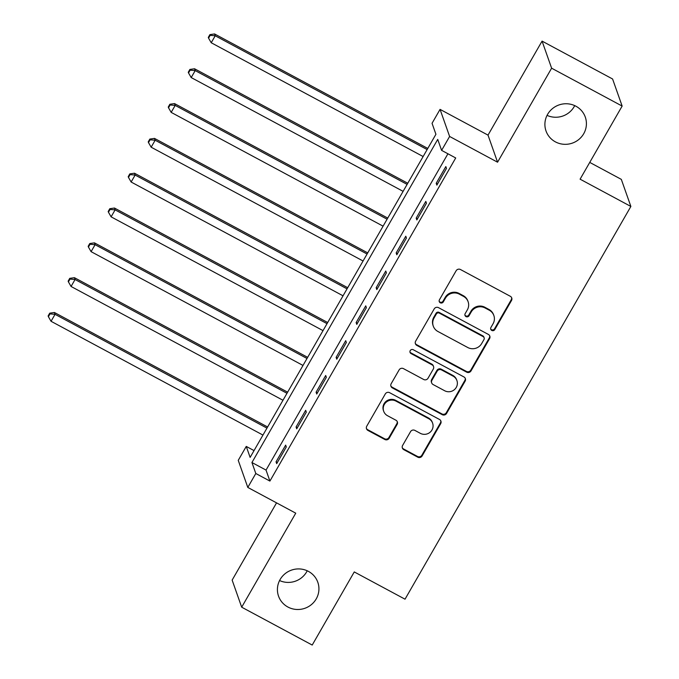 <?xml version="1.0" encoding="UTF-8"?>
<svg xmlns="http://www.w3.org/2000/svg" width="679" height="679" viewBox="0 0 679 679"><rect width="100%" height="100%" fill="white"/><g stroke="black" fill="none" stroke-linecap="round" stroke-linejoin="round"><path stroke-width="1.02" d="M491.757 330.427A2.232 2.173 160.6 0 0 494.796 329.553L511.499 300.508A3.191 3.098 160.6 0 0 510.302 296.282L460.464 269.521A3.191 3.098 160.6 0 0 456.127 270.768L439.423 299.821A2.232 2.173 160.6 0 0 440.255 302.775A2.232 2.173 160.6 0 0 443.294 301.9L445.458 298.14A10.219 9.922 160.6 0 1 459.352 294.151L463.502 296.383A10.219 9.922 160.6 0 1 467.33 309.887L465.166 313.647A2.232 2.173 160.6 0 0 466.006 316.601A2.232 2.173 160.6 0 0 469.045 315.727L471.209 311.967A10.219 9.922 160.6 0 1 485.095 307.977L489.253 310.21A10.219 9.922 160.6 0 1 493.081 323.713L490.917 327.473A2.232 2.173 160.6 0 0 491.757 330.427M490.654 328.882A2.232 2.173 160.6 0 0 494.533 328.823L511.245 299.77A3.191 3.098 160.6 0 0 511.593 297.597M439.152 301.23A2.232 2.173 160.6 0 0 443.039 301.17L445.203 297.41L445.458 298.14M464.903 315.056A2.232 2.173 160.6 0 0 468.79 314.997L470.946 311.237L471.209 311.967M308.427 571.379A20.828 20.226 160.6 0 0 284.925 573.831A20.828 20.226 160.6 0 0 278.534 596.137A20.828 20.226 160.6 0 0 287.921 607.034A20.828 20.226 160.6 0 0 311.423 604.59A20.828 20.226 160.6 0 0 317.814 582.285A20.828 20.226 160.6 0 0 308.427 571.379M575.911 106.213A20.828 20.226 160.6 0 0 552.409 108.657A20.828 20.226 160.6 0 0 546.018 130.971A20.828 20.226 160.6 0 0 555.405 141.869A20.828 20.226 160.6 0 0 578.907 139.416A20.828 20.226 160.6 0 0 585.298 117.111A20.828 20.226 160.6 0 0 575.911 106.213M402.605 445.458A3.191 3.098 160.6 0 0 403.801 449.676L417.78 457.188A3.191 3.098 160.6 0 0 422.117 455.94L440.671 423.679A3.191 3.098 160.6 0 0 439.474 419.452L389.636 392.691A3.191 3.098 160.6 0 0 385.299 393.939L366.745 426.208A3.191 3.098 160.6 0 0 367.942 430.427L384.832 439.491A3.191 3.098 160.6 0 0 389.169 438.244L397.113 424.443A3.191 3.098 160.6 0 0 395.916 420.216L387.539 415.726A8.547 8.301 160.6 0 1 386.309 402.095A8.547 8.301 160.6 0 1 395.95 401.094L428.763 418.714A8.547 8.301 160.6 0 1 429.994 432.336A8.547 8.301 160.6 0 1 420.352 433.338L414.877 430.401A3.191 3.098 160.6 0 0 410.54 431.649L402.605 445.458M255.805 473.501L247.801 487.429L238.244 460.345L246.256 446.417L250.127 457.391L435.926 134.281L432.048 123.298L440.06 109.378L449.617 136.462L441.605 150.382L437.734 139.407L251.934 462.518L255.805 473.501L269.911 481.071L455.711 157.961L441.605 150.382M622.142 106.068L551.62 68.197L542.071 41.113L612.585 78.985L622.142 106.068L580.095 179.18L630.867 206.45L405.032 599.192L354.26 571.93L312.213 645.05L241.69 607.187L295.747 513.171L247.801 487.429M542.071 41.113L488.014 135.121L497.563 162.205L551.62 68.197M497.563 162.205L449.617 136.462M466.677 372.16A3.191 3.098 160.6 0 0 471.014 370.912L489.567 338.643A3.191 3.098 160.6 0 0 488.371 334.424L438.532 307.663A3.191 3.098 160.6 0 0 434.195 308.911L415.641 341.172A3.191 3.098 160.6 0 0 416.838 345.399L466.677 372.16L466.414 371.421A3.191 3.098 160.6 0 0 470.759 370.174L489.313 337.913A3.191 3.098 160.6 0 0 489.661 335.74M465.123 381.165L446.57 413.426A3.191 3.098 160.6 0 1 442.224 414.674L392.386 387.913A3.191 3.098 160.6 0 1 391.189 383.686L399.133 369.885A3.191 3.098 160.6 0 1 403.47 368.638L423.688 379.485A3.191 3.098 160.6 0 0 428.025 378.237L433.295 369.079A3.191 3.098 160.6 0 0 432.099 364.861L411.05 353.564A2.232 2.173 160.6 0 1 410.736 349.999A2.232 2.173 160.6 0 1 413.256 349.736L463.927 376.938A3.191 3.098 160.6 0 1 465.123 381.165L464.86 380.427L446.307 412.696L446.57 413.426M276.548 502.867L232.142 580.104L241.69 607.187M447.928 153.777L266.041 470.089L269.911 481.071M445.831 166.576L436.215 183.288L436.86 185.121L446.476 168.409L445.831 166.576M425.809 201.4L416.193 218.112L416.838 219.937L426.454 203.225L425.809 201.4M405.787 236.216L396.171 252.928L396.816 254.761L406.432 238.049L405.787 236.216M385.765 271.031L376.158 287.743L376.803 289.577L386.41 272.865L385.765 271.031M365.743 305.856L356.136 322.567L356.781 324.392L366.388 307.68L365.743 305.856M345.721 340.671L336.113 357.383L336.759 359.216L346.366 342.496L345.721 340.671M325.699 375.487L316.091 392.199L316.737 394.032L326.344 377.32L325.699 375.487M305.677 410.303L296.069 427.015L296.715 428.848L306.322 412.136L305.677 410.303M285.655 445.127L276.047 461.839L276.692 463.664L286.3 446.952L285.655 445.127M630.867 206.45L621.319 179.366L589.745 162.408M279.57 580.545A20.828 20.226 160.6 0 0 307.231 570.793M547.053 115.379A20.828 20.226 160.6 0 0 574.714 105.618M254.039 450.593L246.256 446.417M488.014 135.121L440.06 109.378M266.041 470.089L251.934 462.518M436.215 183.288L437.514 183.992M416.193 218.112L417.492 218.808M396.171 252.928L397.47 253.623M376.158 287.743L377.448 288.439M356.136 322.567L357.426 323.263M336.113 357.383L337.412 358.079M316.091 392.199L317.39 392.895M296.069 427.015L297.368 427.719M276.047 461.839L277.346 462.535M493.862 315.557L493.599 314.827A10.219 9.922 160.6 0 0 488.99 309.48L489.253 310.21M470.946 311.237A10.219 9.922 160.6 0 1 484.84 307.248L488.99 309.48M468.111 301.731L467.848 301.001A10.219 9.922 160.6 0 0 463.239 295.645L463.502 296.383M445.203 297.41A10.219 9.922 160.6 0 1 459.089 293.421L463.239 295.645M415.293 343.345A3.191 3.098 160.6 0 0 416.575 344.66L466.414 371.421M483.957 339.576A2.232 2.173 160.6 0 0 483.125 336.614L439.381 313.129A2.232 2.173 160.6 0 0 436.342 314.004L434.059 317.967A10.219 9.922 160.6 0 0 437.887 331.471L467.789 347.529A10.219 9.922 160.6 0 0 481.683 343.54L483.957 339.576M484.135 337.786L483.872 337.056A2.232 2.173 160.6 0 0 482.862 335.884L483.125 336.614M433.278 326.124L433.024 325.394A10.219 9.922 160.6 0 1 433.805 317.229L436.079 313.265A2.232 2.173 160.6 0 1 439.118 312.399L482.862 335.884M390.841 385.867A3.191 3.098 160.6 0 0 392.131 387.174L441.97 413.944A3.191 3.098 160.6 0 0 446.307 412.696M433.533 366.533L433.278 365.803A3.191 3.098 160.6 0 0 431.836 364.131L410.795 352.825L411.05 353.564M409.955 352.011A2.232 2.173 160.6 0 0 410.795 352.825M444.66 390.748A8.547 8.301 160.6 0 0 456.925 380.596A8.547 8.301 160.6 0 0 453.071 376.124L441.511 369.919A3.191 3.098 160.6 0 0 437.166 371.167L431.903 380.325A3.191 3.098 160.6 0 0 433.1 384.543L444.66 390.748M456.925 380.596L456.661 379.858A8.547 8.301 160.6 0 0 452.808 375.394L453.071 376.124M431.657 382.871L431.403 382.141A3.191 3.098 160.6 0 1 431.64 379.586L436.911 370.428A3.191 3.098 160.6 0 1 441.248 369.181L452.808 375.394M464.86 380.427A3.191 3.098 160.6 0 0 465.208 378.254M432.616 423.187L432.353 422.448A8.547 8.301 160.6 0 0 428.5 417.984L428.763 418.714M383.686 411.253L383.431 410.515A8.547 8.301 160.6 0 1 395.696 400.364L428.5 417.984M366.397 428.381A3.191 3.098 160.6 0 0 367.687 429.697L384.577 438.761A3.191 3.098 160.6 0 0 388.914 437.514L396.85 423.704A3.191 3.098 160.6 0 0 397.198 421.532M402.248 447.631A3.191 3.098 160.6 0 0 403.538 448.946L417.517 456.458A3.191 3.098 160.6 0 0 421.863 455.21L440.416 422.949A3.191 3.098 160.6 0 0 440.764 420.768M427.787 148.438L214.572 33.95L215.226 35.783L211.22 42.743L423.127 156.535M427.133 149.567L215.226 35.783L210.159 35.35L209.904 34.621L208.3 37.404L208.555 38.134L210.159 35.35M211.22 42.743L208.555 38.134M209.904 34.621L214.572 33.95M407.765 183.254L194.559 68.766L195.204 70.599L191.198 77.559L403.105 191.351M407.111 184.391L195.204 70.599L190.137 70.166L189.882 69.436L188.278 72.22L188.533 72.959L190.137 70.166M191.198 77.559L188.533 72.959M189.882 69.436L194.559 68.766M387.743 218.069L174.537 103.59L175.182 105.415L171.176 112.383L383.083 226.166M387.089 219.207L175.182 105.415L170.115 104.99L169.86 104.252L168.256 107.044L168.519 107.774L170.115 104.99M171.176 112.383L168.519 107.774M169.86 104.252L174.537 103.59M367.721 252.894L154.515 138.406L155.16 140.23L151.154 147.199L363.061 260.991M367.067 254.022L155.16 140.23L150.093 139.806L149.838 139.076L148.234 141.86L148.497 142.59L150.093 139.806M151.154 147.199L148.497 142.59M149.838 139.076L154.515 138.406M347.699 287.709L134.493 173.221L135.138 175.055L131.132 182.014L343.039 295.806M347.045 288.847L135.138 175.055L130.071 174.622L129.816 173.892L128.212 176.676L128.475 177.406L130.071 174.622M131.132 182.014L128.475 177.406M129.816 173.892L134.493 173.221M327.677 322.525L114.471 208.037L115.116 209.87L111.11 216.839L323.017 330.622M327.023 323.662L115.116 209.87L110.057 209.446L109.794 208.708L108.19 211.492L108.453 212.23L110.057 209.446M111.11 216.839L108.453 212.23M109.794 208.708L114.471 208.037M307.655 357.349L94.449 242.861L95.094 244.686L91.088 251.654L303.004 365.446M307.001 358.478L95.094 244.686L90.035 244.262L89.772 243.532L88.168 246.316L88.431 247.046L90.035 244.262M91.088 251.654L88.431 247.046M89.772 243.532L94.449 242.861M287.633 392.165L74.427 277.677L75.072 279.51L71.066 286.47L282.982 400.262M286.979 393.294L75.072 279.51L70.013 279.077L69.75 278.348L68.155 281.131L68.409 281.861L70.013 279.077M71.066 286.47L68.409 281.861M69.75 278.348L74.427 277.677M267.611 426.981L54.405 312.493L55.05 314.326L51.044 321.286L262.96 435.078M266.966 428.118L55.05 314.326L49.991 313.893L49.728 313.163L48.133 315.947L48.387 316.686L49.991 313.893M51.044 321.286L48.387 316.686M49.728 313.163L54.405 312.493M494.533 328.823L494.796 329.553M443.039 301.17L443.294 301.9M468.79 314.997L469.045 315.727M484.84 307.248L485.095 307.977M459.089 293.421L459.352 294.151M511.245 299.77L511.499 300.508M416.575 344.66L416.838 345.399M489.313 337.913L489.567 338.643M470.759 370.174L471.014 370.912M439.118 312.399L439.381 313.129M436.079 313.265L436.342 314.004M433.805 317.229L434.059 317.967M441.97 413.944L442.224 414.674M392.131 387.174L392.386 387.913M431.836 364.131L432.099 364.861M441.248 369.181L441.511 369.919M436.911 370.428L437.166 371.167M431.64 379.586L431.903 380.325M395.696 400.364L395.95 401.094M396.85 423.704L397.113 424.443M388.914 437.514L389.169 438.244M384.577 438.761L384.832 439.491M367.687 429.697L367.942 430.427M440.416 422.949L440.671 423.679M421.863 455.21L422.117 455.94M417.517 456.458L417.78 457.188M403.538 448.946L403.801 449.676"/></g></svg>
